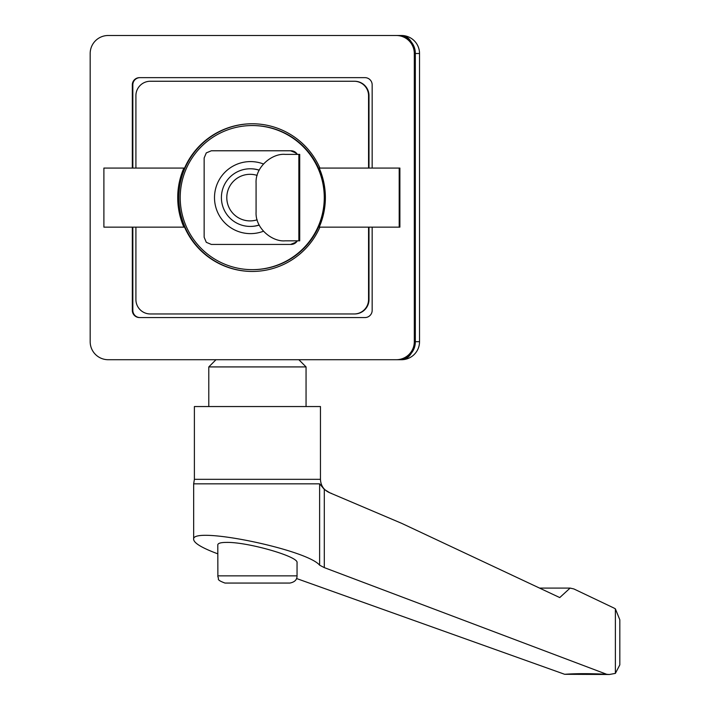 <?xml version="1.0" encoding="UTF-8"?>
<svg xmlns="http://www.w3.org/2000/svg" width="710" height="710" viewBox="0 0 710 710"><rect width="100%" height="100%" fill="white"/><g stroke="black" fill="none" stroke-linecap="round" stroke-linejoin="round"><path stroke-width="1.06" d="M368.836 359.713L401.514 359.713A18.007 12.736 -90 0 0 411.25 353.323M415.332 342.22L415.332 341.696L419.53 341.696A18.007 18.007 0 0 1 401.514 359.713A18.007 18.007 0 0 0 419.53 341.696L419.53 53.507A18.007 18.007 0 0 0 401.514 35.5L368.836 35.5M411.25 41.89A18.007 12.736 -90 0 0 401.514 35.5A18.007 18.007 0 0 1 419.53 53.507L415.332 53.507L415.332 52.993M410.362 40.905A7.206 4.26 135.7 0 0 410.3 40.834A7.206 4.26 135.7 0 0 410.238 40.772C413.619 44.322 415.323 48.573 415.332 53.507L415.332 341.696C415.323 346.64 413.619 350.891 410.238 354.441C406.741 357.875 402.561 359.633 397.689 359.713L373.886 359.713M373.886 35.5L397.689 35.5C402.561 35.58 406.741 37.337 410.238 40.772M397.689 35.5L396.295 35.5A18.007 18.007 90 0 1 414.303 53.507L414.303 341.696A18.007 18.007 90 0 1 396.295 359.713L397.689 359.713M396.295 359.713L108.186 359.713A18.007 18.007 90 0 1 90.179 341.696L90.179 53.507A18.007 18.007 90 0 1 108.186 35.5L396.295 35.5M132.317 168.066L132.317 84.854A7.206 7.206 90 0 1 139.515 77.647L364.958 77.647A7.206 7.206 90 0 1 372.164 84.854L372.164 168.066M372.164 227.147L372.164 310.359A7.206 7.206 90 0 1 364.958 317.565L139.515 317.565A7.206 7.206 90 0 1 132.317 310.359L132.317 227.147M324.266 197.602A72.047 72.029 -90 0 0 252.236 125.555A72.047 72.029 -90 0 0 180.216 197.602A72.047 72.029 -90 0 0 252.236 269.649A72.047 72.029 -90 0 0 324.266 197.602M252.236 269.649L252.76 269.649A72.047 72.029 -90 0 0 324.781 197.602A72.047 72.029 -90 0 0 252.76 125.555L252.236 125.555M132.832 168.066L132.832 84.854A7.206 7.206 90 0 1 140.039 77.647M140.039 317.565A7.206 7.206 90 0 1 132.832 310.359L132.832 227.147M259.168 170.214A28.817 28.808 -90 0 0 221.405 197.602A28.817 28.808 -90 0 0 259.168 224.999M257.162 219.798A23.297 23.288 90 0 1 226.792 197.602A23.297 23.288 90 0 1 257.162 175.414M298.857 240.832L285.145 240.832C272.303 242.03 255.112 228.416 256.079 212.015L256.079 183.198C255.112 166.797 272.303 153.182 285.145 154.381L299.718 154.381L299.718 240.832L298.857 240.832L298.857 154.381M263.428 163.983A36.024 36.015 -90 0 0 220.313 217.233A36.024 36.015 -90 0 0 263.428 231.229M296.842 154.381L295.706 152.89L290.576 150.777L211.349 150.777L206.29 152.89L204.143 157.984L204.143 237.229L206.29 242.323L211.349 244.435L290.576 244.435L295.706 242.323L296.842 240.832M297.312 240.832A7.206 7.206 90 0 1 291.073 244.435L290.576 244.435M250.213 168.785L250.515 168.785A28.817 28.808 90 0 1 259.212 170.134M259.212 225.079A28.817 28.808 90 0 1 250.515 226.428L250.213 226.428M290.576 150.777L291.073 150.777A7.206 7.206 90 0 1 297.312 154.381M319.899 227.147A73.849 73.831 90 0 1 184.573 227.147L183.881 227.147A73.849 73.831 90 0 1 183.881 168.066L184.573 168.066A73.849 73.831 90 0 1 319.899 168.066M319.207 168.066A73.849 73.831 90 0 1 319.207 227.147L399.197 227.147L399.197 168.066L319.207 168.066M252.458 123.762A73.849 73.831 -90 0 0 178.84 197.602A73.849 73.831 -90 0 0 252.458 271.451M183.881 227.147L103.891 227.147L103.891 168.066L183.881 168.066M399.197 227.147L399.89 227.147L399.89 168.066L399.197 168.066M368.561 227.147L368.561 299.549A14.413 14.404 90 0 1 354.157 313.962L150.325 313.962A14.413 14.404 90 0 1 135.912 299.549L135.912 227.147M135.912 168.066L135.912 95.664A14.413 14.404 90 0 1 150.325 81.251L354.157 81.251A14.413 14.404 90 0 1 368.561 95.664L368.561 168.066M368.996 168.066L368.996 95.664A14.413 14.404 90 0 0 354.592 81.251L354.157 81.251M368.996 227.147L368.996 299.549A14.413 14.404 90 0 1 354.592 313.962L354.157 313.962M331.588 493.45L329.919 492.846C323.946 490.317 320.787 485.809 320.458 479.312L320.458 406.546L194.389 406.546L194.389 479.312L193.661 483.829L319.624 483.829L324.292 489.403L329.919 492.846L401.745 523.376L559.746 597.572L570.112 588.084L573.884 588.954L613.236 607.698A36.37 27.592 -90 0 1 615.375 608.852L619.821 619.794L619.821 664.862L615.375 673.391L609.322 674.5L606.722 674.296C590.4 673.453 576.387 673.453 564.672 674.296L296.54 578.517M306.054 406.546L306.054 366.919L208.793 366.919L208.793 406.546M217.792 553.835C202.181 548.014 194.132 543.23 193.661 539.485C190.324 525.613 306.755 549.371 319.624 565.187L324.292 567.618L606.722 674.296M297.046 575.854C297.082 579.733 294.685 582.138 289.84 583.061L224.999 583.061C214.961 579.378 219.772 578.819 217.89 577.035L217.792 544.889C217.899 543.256 220.792 542.431 226.472 542.404C247.604 541.908 298.759 556.578 297.046 562.639L297.046 575.854L217.792 575.854M564.672 674.296L609.322 674.5M615.375 608.852L615.375 673.391M414.303 53.507L415.332 53.507M415.332 341.696L414.303 341.696M132.317 84.854L132.832 84.854M132.317 310.359L132.832 310.359M320.458 479.312L194.389 479.312M319.624 483.829L319.624 565.187M324.292 489.403L324.292 567.618M409.546 355.106L411.134 353.456M415.332 341.927L415.093 344.891M411.134 41.757L409.546 40.115M415.332 53.285L415.093 50.321M415.332 53.25L415.332 341.963M215.991 359.713L208.793 366.919M298.848 359.713L306.054 366.919M193.661 539.485L193.661 483.829M539.786 588.084L570.112 588.084"/></g></svg>
